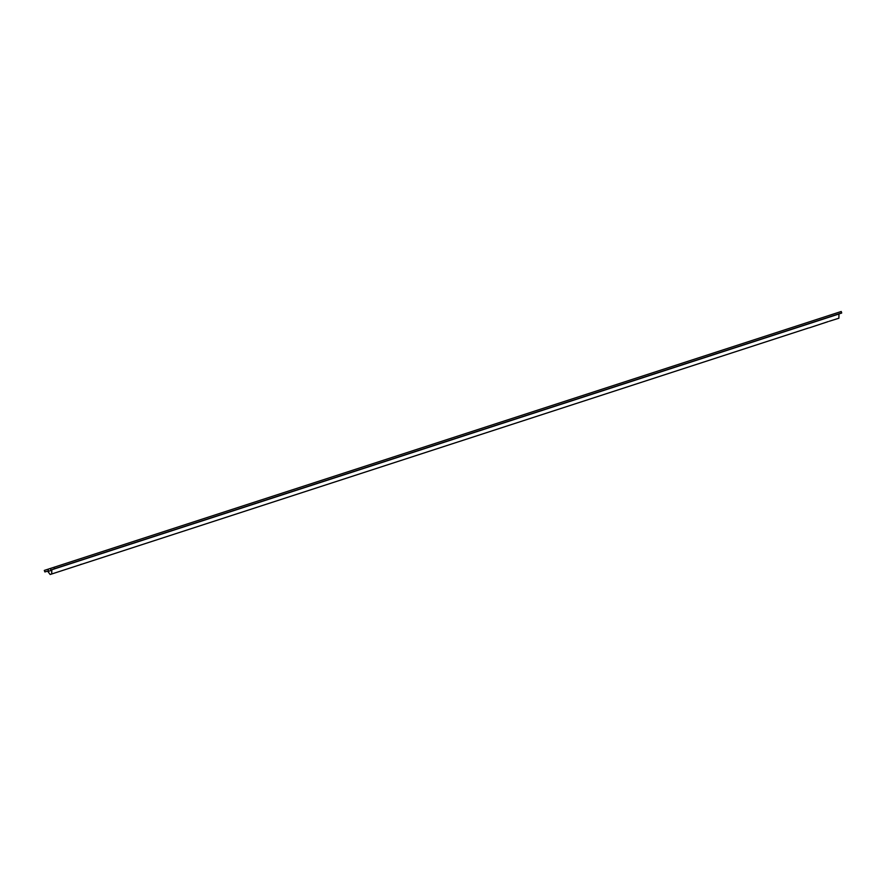 <?xml version="1.0" encoding="UTF-8"?>
<svg xmlns="http://www.w3.org/2000/svg" width="886" height="886" viewBox="0 0 886 886"><rect width="100%" height="100%" fill="white"/><g stroke="black" fill="none" stroke-linecap="round" stroke-linejoin="round"><path stroke-width="1.33" d="M81.479 564.216L80.449 564.548L81.479 564.216M808.608 327.964L50.148 574.505L808.608 327.964M828.288 321.563L809.372 327.82L828.288 321.563M829.307 321.241L838.887 318.229L838.998 313.921L51.765 569.776L838.953 313.998L838.887 318.229L829.307 321.241M54.046 567.262L54.511 568.712L841.7 312.935L841.235 311.495L54.046 567.262L841.235 311.495L841.7 312.935L54.511 568.712L841.656 313.057L51.809 569.698L51.709 574.006L50.148 574.505L47.611 571.127L44.876 571.946L44.3 570.429L50.369 568.458L47.966 569.244L48.63 571.26L51.034 570.484L48.63 571.26L47.966 569.244L44.3 570.429L44.876 571.946L47.611 571.127L50.148 574.505L51.709 574.006L51.765 569.776L54.511 568.712L54.046 567.262L50.369 568.458L54.046 567.262M51.034 570.484L50.369 568.458L51.034 570.484L48.63 571.26"/></g></svg>

